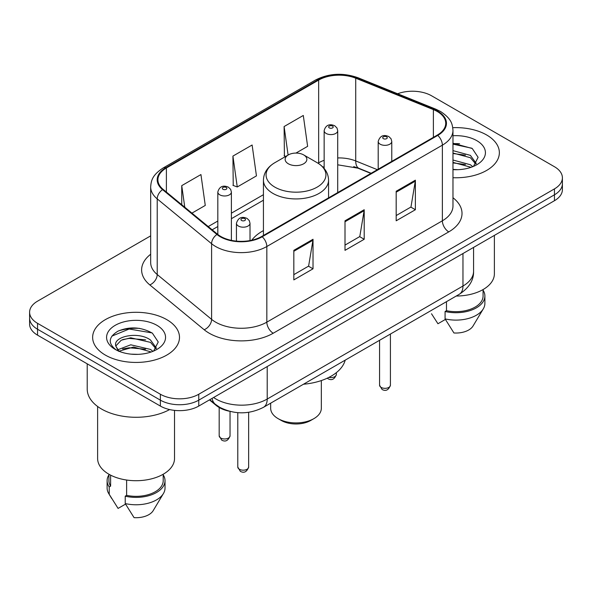 <?xml version="1.0" encoding="UTF-8"?>
<svg xmlns="http://www.w3.org/2000/svg" width="592" height="592" viewBox="0 0 592 592"><rect width="100%" height="100%" fill="white"/><g stroke="black" fill="none" stroke-linecap="round" stroke-linejoin="round"><path stroke-width="0.89" d="M263.433 230.621A47.952 27.683 0 0 0 251.8 240.204M370.903 173.419L356.946 167.773A36.186 20.89 0 0 0 353.713 166.611M229.156 411.181A27.143 15.673 180 0 1 216.206 405.446L209.464 399.889M139.69 328.397A36.186 20.89 0 0 0 118.504 330.921M459.555 143.723A36.186 20.89 0 0 0 452.969 143.693M150.671 235.86L37.548 301.173A27.143 15.673 0 0 0 29.6 312.25L29.6 324.068A27.143 15.673 0 0 0 37.548 335.153L160.38 406.068A27.143 15.673 0 0 0 198.764 406.068L554.452 200.71A27.143 15.673 0 0 0 562.4 189.625L562.4 183.72A27.143 15.673 0 0 1 554.452 194.798A27.143 15.673 0 0 0 562.4 183.72L562.4 177.807A27.143 15.673 0 0 0 554.452 166.729L431.62 95.815A27.143 15.673 0 0 0 397.639 93.758M29.6 312.25A27.143 15.673 0 0 0 37.548 323.328L160.38 394.242A27.143 15.673 0 0 0 198.764 394.242L198.764 400.155L554.452 194.798L198.764 400.155A27.143 15.673 0 0 1 160.38 400.155A27.143 15.673 0 0 0 198.764 400.155L198.764 406.068M37.548 323.328L37.548 329.241L160.38 400.155L37.548 329.241A27.143 15.673 0 0 1 29.6 318.163A27.143 15.673 0 0 0 37.548 329.241L37.548 335.153M486.639 134.969A43.423 25.071 0 0 0 452.769 127.687A43.423 25.071 0 0 1 486.639 134.969A43.423 25.071 0 0 1 499.359 152.692A43.423 25.071 0 0 0 486.639 134.969M166.774 319.636A43.423 25.071 0 0 0 119.451 314.204A43.423 25.071 0 0 0 92.641 337.366A43.423 25.071 0 0 0 105.361 355.096A43.423 25.071 0 0 0 152.684 360.528A43.423 25.071 0 0 0 179.494 337.366A43.423 25.071 0 0 0 166.774 319.636A43.423 25.071 0 0 0 119.451 314.204A43.423 25.071 0 0 0 92.641 337.366A43.423 25.071 0 0 0 105.361 355.096A43.423 25.071 0 0 0 152.684 360.528A43.423 25.071 0 0 0 179.494 337.366A43.423 25.071 0 0 0 166.774 319.636M437.251 111.474A28.949 16.717 180 0 1 445.732 123.291A28.949 16.717 180 0 1 437.251 135.109L261.708 236.46A28.949 16.717 180 0 1 217.523 234.225L163.148 189.388A28.949 16.717 180 0 1 157.909 179.805A28.949 16.717 180 0 1 166.389 167.987L318.651 80.075A28.949 16.717 180 0 1 355.725 78.203L433.388 109.601A28.949 16.717 180 0 1 437.251 111.474M437.762 111.178A29.674 17.131 0 0 0 433.803 109.261L356.14 77.863A29.674 17.131 0 0 0 318.133 79.779L165.878 167.691A29.674 17.131 0 0 0 162.556 189.632L216.931 234.469A29.674 17.131 0 0 0 262.219 236.756L437.762 135.405A29.674 17.131 0 0 0 437.762 111.178M293.824 250.349L293.824 279.898L313.02 268.812L313.02 239.272L293.824 250.349M293.824 274.651L308.61 266.119L312.939 240.248A7.237 4.181 -120 0 0 313.02 239.272M308.476 266.193L313.02 268.812M396.181 191.253L396.181 220.801L415.377 209.723L415.377 180.175L396.181 191.253M396.181 215.562L410.966 207.022L415.295 181.152A7.237 4.181 -120 0 0 415.377 180.175M410.833 207.096L415.377 209.723M345.003 220.801L345.003 250.349L364.198 239.272L364.198 209.723L345.003 220.801M345.003 245.103L359.788 236.571L364.117 210.7A7.237 4.181 -120 0 0 364.198 209.723M359.655 236.645L364.198 239.272M452.969 177.711A43.423 25.071 0 0 0 499.359 152.692A43.423 25.071 0 0 1 452.969 177.711M198.764 394.242L554.452 188.892A27.143 15.673 0 0 0 562.4 177.807M295.956 153.076L307.625 146.335L303.296 115.462L284.101 126.547L284.412 155.911M191.934 213.127L205.269 205.431L200.94 174.559L181.744 185.636L181.744 204.728M232.922 156.088L237.259 186.968L256.447 175.883L252.118 145.01L232.922 156.088L233.233 185.459M237.259 186.968L232.922 185.348M285.729 156.406L284.101 155.8M284.101 126.547L288.097 155.037M181.744 185.636L184.771 207.222M456.232 296.037A38.45 22.2 0 0 0 494.379 273.837L494.379 235.387M452.969 169.401L457.882 169.689M452.969 160.018L470.396 164.754L472.786 166.67M452.969 162.371L470.396 167.099M452.969 150.634L470.396 155.37L476.271 163.488M452.969 153.017L470.396 157.709L475.805 164.095M452.969 169.638A29.496 17.035 0 0 0 476.789 164.739A29.496 17.035 0 0 0 476.789 140.652A29.496 17.035 0 0 0 452.969 135.746M473.482 166.382L478.107 157.309L472.261 148.503L452.969 143.22M431.509 313.76L437.947 323.743L445.406 319.436M446.479 301.668L446.479 310.689A27.143 15.673 0 0 0 483.072 296L483.072 289.562M446.479 310.689L445.08 311.496L445.08 318.888L453.938 332.978A18.093 10.449 0 0 0 473.038 326.007L483.301 308.846A28.949 16.717 0 0 0 484.885 303.385L484.885 296A28.949 16.717 0 0 0 483.072 290.184M445.08 318.888A28.949 16.717 0 0 0 483.301 308.846M445.08 311.496A28.949 16.717 0 0 0 484.885 296M452.969 144.13L471.861 148.229M452.969 153.513L465.475 155.171M452.969 162.896L465.445 164.546M270.67 403.174L270.67 408.28A25.33 14.622 0 0 0 278.085 418.625L281.289 420.468A20.809 12.01 0 0 0 310.711 420.468L313.915 418.625A25.33 14.622 0 0 0 321.33 408.28L321.33 380.56M281.289 420.468L278.085 418.625A25.33 14.622 0 0 0 313.915 418.625M288.326 163.777A10.856 6.268 0 0 0 303.674 163.777A10.856 6.268 0 0 0 303.674 154.912L317.157 162.689A29.918 17.272 0 0 1 317.157 187.124A29.918 17.272 0 0 1 274.843 187.124A29.918 17.272 0 0 1 274.843 162.689C267.473 167.07 263.669 172.879 263.433 180.131A32.567 18.803 0 0 0 272.971 193.429A32.567 18.803 0 0 0 308.462 197.499A32.567 18.803 0 0 0 328.567 180.131C328.331 172.879 324.527 167.07 317.157 162.689L303.674 154.912A10.856 6.268 0 0 0 288.326 154.912A10.856 6.268 0 0 0 288.326 163.777M303.459 384.238A49.758 28.727 0 0 0 345.195 360.143M87.216 363.821L87.216 389.077A48.855 28.209 0 0 0 101.521 409.02A48.855 28.209 0 0 0 169.638 409.568M97.621 406.475L97.621 458.511A38.45 22.2 0 0 0 108.876 474.207A38.45 22.2 0 0 0 150.782 479.024A38.45 22.2 0 0 0 174.522 458.511L174.522 410.382M131.128 354.157L138.017 354.356M117.601 349.828L130.773 344.803L150.531 349.421L152.921 351.345M118.57 351.293L133.607 347.038L150.531 351.774M115.618 344.87L115.714 345.906L118.999 351.256M115.647 345.439C113.553 336.374 138.447 331.017 150.531 340.045L156.406 348.155M115.743 346.046L121.197 340.237L130.736 337.795L150.531 342.383L155.94 348.769M153.617 351.056L158.242 341.984L152.396 333.17C141.185 326.932 129.707 326.266 117.971 331.172C108.343 337.122 107.737 343.367 116.158 349.916L116.261 349.983M156.924 325.326A29.496 17.035 0 0 0 115.211 325.326A29.496 17.035 0 0 0 115.211 349.406A29.496 17.035 0 0 0 156.924 349.406A29.496 17.035 0 0 0 156.924 325.326M108.928 474.236L108.928 480.674A27.143 15.673 0 0 0 110.623 486.128L110.623 475.154M108.928 474.858A28.949 16.717 0 0 0 107.115 480.674L107.115 488.06A28.949 16.717 0 0 0 108.699 493.513A28.949 16.717 0 0 0 109.224 494.327L118.082 508.417L125.541 504.11M109.224 494.327L109.224 486.935L110.623 486.128M107.115 480.674A28.949 16.717 0 0 0 109.224 486.935M118.518 351.271L115.714 345.906M126.621 480.031L126.621 495.363A27.143 15.673 0 0 0 163.207 480.674L163.207 474.236M126.621 495.363L125.223 496.17L125.223 503.555L134.073 517.652A18.093 10.449 0 0 0 153.173 510.674L163.436 493.513A28.949 16.717 0 0 0 165.02 488.06L165.02 480.674A28.949 16.717 0 0 0 163.207 474.858M125.223 503.555A28.949 16.717 0 0 0 163.436 493.513M125.223 496.17A28.949 16.717 0 0 0 165.02 480.674M111.844 336.13L129.167 329.019L151.996 332.904M122.662 339.586L129.167 338.402L145.61 339.845M122.588 348.984L129.167 347.785L145.58 349.213M117.482 349.68L117.986 349.45M216.206 404.95L216.206 405.446M213.601 397.498A36.186 20.89 0 0 0 216.036 399.045A36.186 20.89 0 0 0 267.214 399.045L462.966 286.025A36.186 20.89 0 0 0 473.57 271.254C473.837 280.231 469.049 287.919 459.222 294.313L263.462 407.333A18.093 10.449 60 0 0 267.214 399.045L267.214 366.544M462.966 253.524L462.966 286.025A18.093 10.449 60 0 1 459.222 294.313M212.136 398.342A18.093 12.099 129.5 0 0 215.288 404.225L209.797 399.696M554.452 200.71L554.452 188.892M160.38 406.068L160.38 394.242M452.969 197.743A45.236 26.115 180 0 1 448.766 231.879L273.223 333.229A9.05 5.224 60 0 1 266.829 322.152L442.372 220.801A36.186 20.89 0 0 0 452.969 206.031L452.969 130.388A36.186 20.89 180 0 1 442.372 145.158A9.05 5.224 -120 0 0 437.762 135.405M273.223 333.229A45.236 26.115 180 0 1 209.25 333.229A45.236 26.115 180 0 1 204.181 329.744L149.806 284.907A45.236 26.115 180 0 1 150.671 254.257M215.651 322.152A36.186 20.89 0 0 0 266.829 322.152L266.829 246.509A36.186 20.89 180 0 1 211.596 243.719L157.213 198.882A36.186 20.89 180 0 1 150.671 186.894L150.671 262.537A36.186 20.89 0 0 0 157.213 274.525L211.596 319.362A36.186 20.89 0 0 0 215.651 322.152M452.969 130.388C452.384 124.165 451.807 118.992 440.5 111.466L435.742 109.157A9.05 4.24 112 0 0 433.803 109.261M435.742 109.157L358.079 77.767C343.094 72.461 328.863 73.23 315.403 80.075A9.05 5.224 60 0 1 318.133 79.779M165.878 167.691A9.05 5.224 -120 0 0 163.148 167.98C152.174 175.173 151.175 180.59 150.671 186.894M162.556 189.632A9.05 6.053 129.5 0 0 157.213 198.882L157.213 274.525A9.05 6.053 -50.5 0 1 149.806 284.907M358.079 77.767A9.05 4.24 112 0 0 356.14 77.863M216.931 234.469A9.05 6.053 129.5 0 0 211.596 243.719L211.596 319.362A9.05 6.053 -50.5 0 1 204.181 329.744M262.219 236.756A9.05 5.224 60 0 1 266.829 246.509L442.372 145.158L442.372 220.801A9.05 5.224 60 0 0 448.766 231.879M166.389 167.987L166.389 192.067M433.388 109.601L433.388 137.344M355.725 78.203L355.725 160.943A28.949 16.717 0 0 0 337.714 157.938M377.363 169.689L355.725 160.943A16.287 7.629 -68 0 0 358.959 168.335L337.714 164.813M324.142 160.328A28.949 16.717 0 0 0 318.651 162.815L317.993 163.192M318.651 80.075L318.651 162.815A16.287 9.405 60 0 1 318.629 163.599M263.433 194.694L231.391 213.187M217.819 221.023L208.229 226.566M345.003 221.741L364.117 210.7M396.181 192.193L415.295 181.152M293.824 251.282L312.939 240.248M390.417 385.2C388.626 390.084 385.851 391.512 382.084 389.484L379.561 385.2A5.432 3.138 0 0 0 381.144 387.412A5.432 3.138 0 0 0 387.064 388.093A5.432 3.138 0 0 0 390.417 385.2L390.417 334.036M380.19 144.196A6.786 3.915 180 0 1 378.199 141.429C379.938 135.864 383.483 134.251 388.848 136.589L391.038 138.735L391.771 141.429A6.786 3.915 180 0 1 387.582 145.047A6.786 3.915 180 0 1 380.19 144.196M386.583 136.811A2.264 1.302 0 0 0 383.387 136.811A2.264 1.302 0 0 0 383.387 138.661A2.264 1.302 0 0 0 386.583 138.661A2.264 1.302 0 0 0 386.583 136.811M248.647 467.044C246.864 471.928 244.089 473.356 240.322 471.336L237.792 467.044A5.432 3.138 0 0 0 239.383 469.264A5.432 3.138 0 0 0 245.303 469.937A5.432 3.138 0 0 0 248.647 467.044L248.647 412.306M238.428 226.048A6.786 3.915 180 0 1 236.437 223.273C238.169 217.708 241.721 216.095 247.086 218.433L249.276 220.579L250.009 223.273A6.786 3.915 180 0 1 245.821 226.891A6.786 3.915 180 0 1 238.428 226.048M244.822 218.655A2.264 1.302 0 0 0 241.625 218.655A2.264 1.302 0 0 0 241.625 220.505A2.264 1.302 0 0 0 244.822 220.505A2.264 1.302 0 0 0 244.822 218.655M328.937 377.37A5.432 3.138 0 0 0 336.36 374.447C334.569 379.331 331.794 380.76 328.027 378.739L327.25 378.192M337.714 192.578L337.714 130.677A6.786 3.915 180 0 1 333.525 134.303A6.786 3.915 180 0 1 326.133 133.452A6.786 3.915 180 0 1 324.142 130.677L324.142 168.446M329.33 127.909A2.264 1.302 0 0 0 332.526 127.909A2.264 1.302 0 0 0 332.526 126.066A2.264 1.302 0 0 0 329.33 126.066A2.264 1.302 0 0 0 329.33 127.909M220.764 438.05A5.432 3.138 0 0 0 226.684 438.731A5.432 3.138 0 0 0 230.036 435.838C228.246 440.714 225.471 442.15 221.704 440.122L219.181 435.838A5.432 3.138 0 0 0 220.764 438.05M231.391 240.359L231.391 192.067A6.786 3.915 180 0 1 227.202 195.686A6.786 3.915 180 0 1 219.81 194.835A6.786 3.915 180 0 1 217.819 192.067L217.819 234.469M223.006 189.292A2.264 1.302 0 0 0 226.203 189.292A2.264 1.302 0 0 0 226.203 187.449A2.264 1.302 0 0 0 223.006 187.449A2.264 1.302 0 0 0 223.006 189.292M263.462 407.333C248.906 414.644 234.343 414.644 219.78 407.333L215.288 404.225M473.57 271.254L473.57 247.404M315.403 80.075L163.148 167.98M324.142 166.715L322.892 167.07M263.433 200.2L231.391 218.7M217.819 226.536L212.158 229.8M371.162 173.271L358.959 168.335M328.567 197.861L328.567 180.131M263.433 235.468L263.433 180.131M288.326 154.912L274.843 162.689M111.644 498.434L108.699 493.513M379.561 385.2L379.561 340.304M378.199 169.208L378.199 141.429M391.771 161.372L391.771 141.429M237.792 467.044L237.792 412.668M236.437 241.122L236.437 223.273M250.009 240.574L250.009 223.273M336.36 374.447L336.36 372.642M337.714 130.677L336.981 127.983L334.791 125.837C332.001 124.498 326.155 123.106 324.142 130.677M230.036 435.838L230.036 411.41M231.391 192.067L230.658 189.373L228.468 187.227C225.678 185.888 219.832 184.489 217.819 192.067M219.181 435.838L219.181 407.496"/></g></svg>
